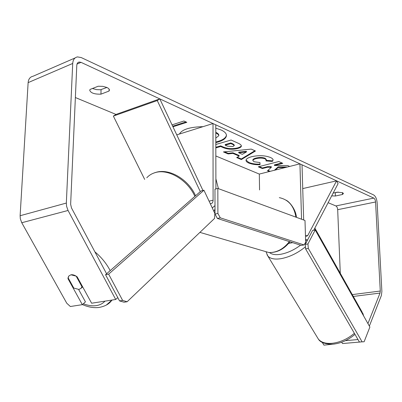 <?xml version="1.0" encoding="UTF-8"?>
<svg xmlns="http://www.w3.org/2000/svg" width="402" height="402" viewBox="0 0 402 402"><rect width="100%" height="100%" fill="white"/><g stroke="black" fill="none" stroke-linecap="round" stroke-linejoin="round"><path stroke-width="0.6" d="M210.186 203.502L210.809 203.628C212.236 203.512 212.995 202.372 213.095 200.201L213.01 123.545L215.779 124.831L215.909 188.915M75.37 97.53L115.982 114.429L113.364 116.088L144.675 179.408M212.281 207.955L215 205.593M176.759 134.866L213.01 123.545M113.364 116.088L157.257 100.545L200.291 191.613M115.982 114.429L159.805 98.882L157.257 100.545M159.805 98.882L202.955 190.473M302.731 188.583L336.585 180.84L307.811 235.436L306.57 236.286L305.46 235.688M307.54 240.039L305.575 239.557M303.671 220L302.023 164.82L299.937 163.85L301.55 219.221M259.561 189.95L259.31 174.071L299.937 163.85M336.585 180.84L338.072 183.654L313.716 230.271M215.814 142.635C222.597 140.966 226.145 138.589 226.457 135.509C226.421 133.484 224.668 131.65 221.19 130.007L215.784 128.178M203.01 126.67C189.92 126.962 182.071 129.414 179.453 134.027M331.685 195.88L335.419 196.005L342.504 194.478L342.429 192.638M342.504 194.478L343.449 193.518L342.665 192.734L337.308 192.176L333.147 193.086M109.048 91.053L100.922 94.163C94.485 94.324 90.751 93.028 89.726 90.279L90.043 89.44L98.188 86.239L102.741 86.34L106.811 87.44C108.545 88.244 109.414 89.138 109.414 90.133L109.048 91.053L109.113 89.138M68.37 278.244L67.938 278.606L82.33 304.661L70.36 306.515L66.777 303.244L21.758 222.733L20.326 218.804L20.12 215.723L28.13 82.626C28.482 79.003 30.115 76.882 33.024 76.254L75.094 57.953M117.761 297.575L115.711 299.485L91.616 303.219L77.189 276.872C74.948 275.184 72.852 274.491 70.918 274.792L68.792 276.028L67.938 278.606M275.305 170.046L278.164 167.478L285.179 167.564M289.661 166.433L287.716 165.559L274.415 165.483L282.792 163.338L278.767 161.524L258.285 166.82L262.37 168.564L267.581 167.232L271.34 167.292L267.496 170.755L269.345 171.543M239.15 156.097L232.914 153.408L228.12 153.931L223.411 151.921L251.245 149.097L255.471 151.001L241.336 159.579L236.672 157.584L239.15 156.097L239.145 155.484L232.909 152.79L232.914 153.408M106.6 273.787L71.491 207.955L70.641 204.271L76.797 65.32C76.948 63.415 77.752 62.325 79.204 62.039L81.043 62.36L373.815 198.101C374.785 198.739 375.367 200.035 375.563 201.985L380.277 291.033L380.016 293.073L367.936 323.575M215.844 155.981L259.31 174.071M328.122 202.703L335.911 205.945C336.921 206.548 337.514 207.794 337.685 209.688L340.278 273.265M172.046 124.861L183.915 121.017L186.829 122.324L172.955 126.786M215.819 144.479L231.105 140.027L238.341 143.293C240.356 144.217 241.371 145.117 241.376 145.996C241.376 146.951 240.16 147.78 237.743 148.484L237.682 148.499C232.396 149.765 227.497 149.433 222.979 147.509L220.663 146.504L215.824 147.896M260.044 164.714C255.958 164.91 252.205 164.353 248.783 163.041C246.954 162.237 246.034 161.353 246.029 160.383C246.029 159.011 247.818 157.805 251.406 156.77L251.461 156.755C258.516 155.142 264.828 155.373 270.395 157.448C272.249 158.318 273.154 159.167 273.099 159.991L272.37 161.433L265.918 160.926L266.3 160.061L265.059 158.825C262.466 157.906 259.431 157.855 255.943 158.674L255.883 158.689C253.908 159.247 252.908 159.88 252.873 160.594L254.049 161.74L259.943 162.569L260.044 164.714M115.711 299.485L68.049 210.472L66.581 206.311L66.335 203.065L72.712 63.456C73.023 59.667 74.616 57.486 77.496 56.908L81.244 57.571L373.649 194.95C375.589 196.231 376.749 198.814 377.136 202.708L381.88 291.48L381.357 295.56L369.358 326.097M106.902 87.48L100.455 89.787L96.525 89.626L92.445 88.495M334.137 192.87L338.469 192.126M334.524 344.011L323.942 345.147L322.454 342.695L322.861 342.66M341.715 342.208L342.504 343.544L360.504 341.986M345.408 340.665L357.986 339.549M322.384 342.424L322.454 342.695M78.646 289.51L85.45 301.877L82.33 304.661M100.922 94.163L101.078 89.736M335.419 196.005L335.293 192.819M215.794 132.962C217.844 133.972 218.844 134.891 218.799 135.725L215.804 138.082M215.794 132.298C217.839 133.313 218.839 134.238 218.794 135.067L218.799 135.7M215.814 141.996C222.351 140.388 225.889 138.107 226.437 135.147M172.679 126.203L185.95 121.927M238.733 152.775L242.305 154.338L246.431 151.941L238.733 152.775L238.723 152.157L246.426 151.318L246.431 151.941M232.909 152.79L228.115 153.313L228.12 153.931M228.115 153.313L224.582 151.8M254.873 150.735L241.331 158.971L241.336 159.579M241.331 158.971L237.265 157.232M232.889 146.534L234.255 145.619L233.004 144.554L230.818 143.579L225.215 145.192L227.437 146.167L232.889 146.534M234.255 145.619L234.25 144.981L232.999 143.916L230.813 142.941L230.818 143.579M230.813 142.941L225.215 144.554L225.215 145.192M241.326 145.665C241.094 146.499 239.893 147.227 237.738 147.856L237.677 147.871C232.391 149.137 227.492 148.805 222.979 146.876L220.658 145.871L220.663 146.504M220.658 145.871L215.824 147.263M274.385 170.277L278.149 166.89L287.42 166.996M278.149 166.89L278.164 167.478M267.933 170.363L270.194 171.332M259.144 166.599L262.36 167.976L267.566 166.644L271.33 166.699L271.34 167.292M267.566 166.644L267.581 167.232M262.36 167.976L262.37 168.564M274.415 165.483L274.405 164.89L281.943 162.956M260.014 164.117C255.938 164.312 252.195 163.755 248.773 162.438L246.054 160.096M273.058 159.674L272.37 161.433M272.355 160.83L266.255 160.348M266.3 160.061L266.29 159.458L265.049 158.217C262.456 157.293 259.421 157.242 255.933 158.066L255.873 158.081C253.903 158.639 252.898 159.272 252.863 159.991L252.873 160.594M73.802 288.088L78.988 289.465L81.224 288.169L81.913 286.666L76.144 276.134L70.918 274.792L68.792 276.028L68.049 277.661L73.802 288.088M82.35 286.289L81.913 286.666M203.94 190.231L201.05 190.95L105.55 274.707L119.545 300.907L122.64 300.43L127.132 301.741L214.557 218.417L214.844 213.407L203.94 190.231L108.64 274.139L105.55 274.707M108.64 274.139L122.64 300.43M127.132 301.741L124.032 302.209L119.545 300.907M217.834 188.437L214.969 189.151L215.015 214.095L217.899 213.452L220.271 217.824L303.972 244.929L305.661 242.356L304.997 220.487L217.834 188.437L217.899 213.452M220.271 217.824L217.387 218.452L301.254 245.411L303.972 244.929M217.387 218.452L215.015 214.095M315.213 229.989L312.54 230.497L305.244 244.416L305.595 248.898L308.309 248.426L307.952 243.934L315.213 229.989L369.885 327.037L364.122 341.75L359.398 341.996L305.595 248.898M359.398 341.996L364.122 341.75M362.051 341.765L308.309 248.426M307.952 243.934L305.244 244.416M209.08 201.156L213.095 200.201M305.62 235.843L307.811 235.436M315.037 228.416L361.976 311.821L363.534 315.756M354.378 333.313C347.434 339.102 339.936 342.444 331.886 343.333C325.56 343.78 321.052 342.358 318.349 339.077L317.294 337.338M267.003 254.712L267.822 256.004C270.244 258.762 274.672 259.652 281.098 258.662C289.651 257.024 297.761 253.069 305.43 246.803M315.49 230.472L314.877 228.05M305.977 240.26L305.605 240.657M300.54 245.185C294.118 249.959 287.531 252.989 280.782 254.27C275.606 255.104 271.863 254.536 269.551 252.572M77.003 64.089L81.043 62.36M335.911 205.945L373.815 198.101M353.323 296.44L380.016 293.073M352.288 294.606L380.277 291.033M337.685 209.688L375.563 201.985M21.758 222.733L68.049 210.472M20.12 215.723L66.335 203.065M28.13 82.626L72.712 63.456M232.999 143.916L233.004 144.554M237.677 147.871L237.682 148.499M222.979 146.876L222.979 147.509M237.738 147.856L237.743 148.484M248.773 162.438L248.783 163.041M265.049 158.217L265.059 158.825M255.933 158.066L255.943 158.674M255.873 158.081L255.883 158.689M83.345 303.756C88.018 305.56 92.344 306.178 96.329 305.61C99.867 305.063 102.746 303.575 104.962 301.148M194.869 196.367C187.769 180.021 168.242 168.463 155.247 172.599C151.861 173.563 149.047 175.287 146.795 177.764M94.922 251.883C101.354 257.205 106.445 263.461 110.193 270.636M111.927 300.068L106.284 305.098M215.005 209.025L213.894 211.382M261.144 250.275L268.873 252.536C276.666 252.737 283.495 249.089 289.37 241.592M295.927 217.15C294.028 206.05 288.49 199.553 279.315 197.658M215.889 178.815L218.422 188.654M288.586 243.421L292.716 242.667M305.595 240.326L306.987 240.074M362.8 313.233L363.704 316.062M354.976 334.348C348.293 340.062 340.936 343.338 332.911 344.182C325.188 344.197 320.334 342.499 318.349 339.077L267.822 256.004L266.179 252.18M77.993 62.556L79.204 62.039M82.43 304.57C88.083 307.088 93.525 308.063 98.751 307.5C104.781 306.44 109.058 304.128 111.58 300.565L112.148 300.038M152.629 173.538L155.438 172.463M82.681 286.907L81.224 288.169M156.237 172.242C169.991 168.343 188.659 179.739 195.563 195.759M199.91 232.381L268.873 252.536C277.023 252.808 284.038 249.22 289.917 241.768M286.043 200.171C289.048 201.382 295.807 209.04 296.435 217.336"/></g></svg>
